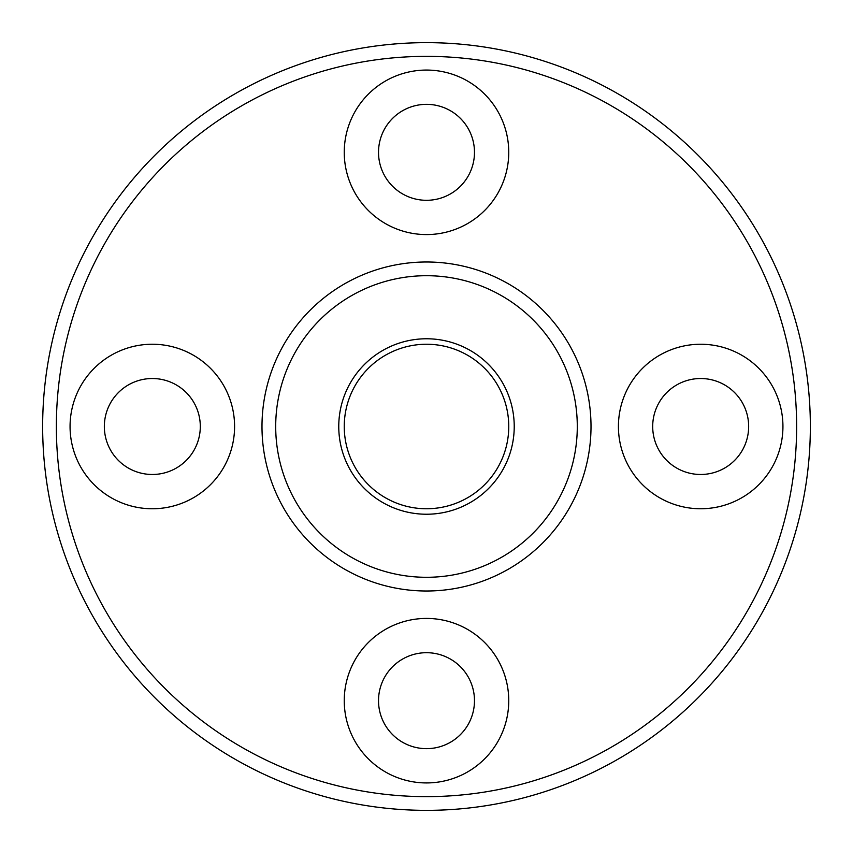 <?xml version="1.0" encoding="UTF-8"?>
<svg xmlns="http://www.w3.org/2000/svg" width="853" height="853" viewBox="0 0 853 853"><rect width="100%" height="100%" fill="white"/><g stroke="black" fill="none" stroke-linecap="round" stroke-linejoin="round"><path stroke-width="1.28" d="M338.758 426.5A87.742 87.742 0 0 0 470.366 502.481A87.742 87.742 0 0 0 470.366 350.519A87.742 87.742 0 0 0 338.758 426.5M261.988 426.5A164.512 164.512 0 0 0 508.751 568.972A164.512 164.512 0 0 0 508.751 284.028A164.512 164.512 0 0 0 261.988 426.5M56.362 426.5A370.138 370.138 0 0 0 611.569 747.047A370.138 370.138 0 0 0 611.569 105.953A370.138 370.138 0 0 0 56.362 426.5M344.249 700.676A82.251 82.251 0 0 0 467.625 771.912A82.251 82.251 0 0 0 467.625 629.45A82.251 82.251 0 0 0 344.249 700.676M618.425 426.5A82.251 82.251 0 0 0 741.801 497.736A82.251 82.251 0 0 0 741.801 355.264A82.251 82.251 0 0 0 618.425 426.5M344.249 152.324A82.251 82.251 0 0 0 467.625 223.55A82.251 82.251 0 0 0 467.625 81.088A82.251 82.251 0 0 0 344.249 152.324M70.063 426.5A82.251 82.251 0 0 0 193.45 497.736A82.251 82.251 0 0 0 193.45 355.264A82.251 82.251 0 0 0 70.063 426.5M42.65 426.5A383.85 383.85 0 0 0 618.425 758.925A383.85 383.85 0 0 0 618.425 94.075A383.85 383.85 0 0 0 42.65 426.5M378.519 700.676A47.981 47.981 0 0 0 450.491 742.227A47.981 47.981 0 0 0 450.491 659.124A47.981 47.981 0 0 0 378.519 700.676M104.343 426.5A47.981 47.981 0 0 0 176.315 468.052A47.981 47.981 0 0 0 176.315 384.948A47.981 47.981 0 0 0 104.343 426.5M378.519 152.324A47.981 47.981 0 0 0 450.491 193.876A47.981 47.981 0 0 0 450.491 110.773A47.981 47.981 0 0 0 378.519 152.324M652.694 426.5A47.981 47.981 0 0 0 724.666 468.052A47.981 47.981 0 0 0 724.666 384.948A47.981 47.981 0 0 0 652.694 426.5M344.249 426.5A82.251 82.251 0 0 0 467.625 497.736A82.251 82.251 0 0 0 467.625 355.264A82.251 82.251 0 0 0 344.249 426.5M275.7 426.5A150.8 150.8 0 0 0 501.895 557.094A150.8 150.8 0 0 0 501.895 295.906A150.8 150.8 0 0 0 275.7 426.5"/></g></svg>
